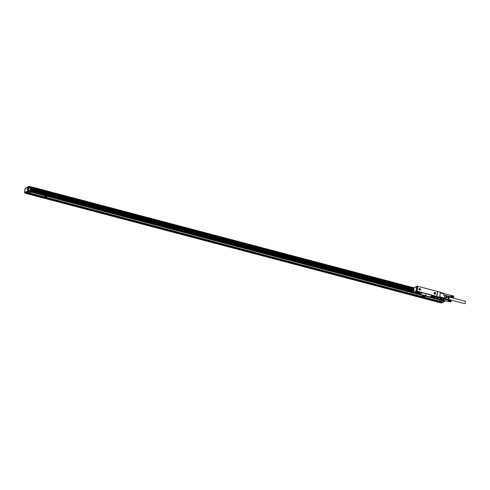 <?xml version="1.0" encoding="UTF-8"?>
<svg xmlns="http://www.w3.org/2000/svg" width="490" height="490" viewBox="0 0 490 490"><rect width="100%" height="100%" fill="white"/><g stroke="black" fill="none" stroke-linecap="round" stroke-linejoin="round"><path stroke-width="0.73" d="M425.216 295.354L426.012 295.213L425.155 294.998L425.216 295.354M414.503 292.499L413.805 292.322L415.992 291.115L416.953 291.274M414.491 292.842L414.883 292.953M419.648 294.208L430.14 296.977M437.515 291.538L440.412 292.242L439.653 297.167L437.239 298.49L436.296 298.281M439.653 297.167L436.382 296.505L436.762 296.413L437.521 291.489L417.884 286.307L417.119 291.232L436.762 296.413M417.817 286.295L417.057 291.213L417.554 286.209L416.757 286.191L415.992 291.115M421.67 293.045L417.223 291.587L416.022 291.556L414.528 292.432M426 295.201L425.173 294.913M437.754 297.289L433.025 295.758L431.825 295.727L430.189 296.793M436.131 296.456L417.192 291.44L436.131 296.456M437.154 298.502L439.561 297.216M434.25 292.781A0.864 0.778 -118.8 0 1 435.518 293.933A0.864 0.778 -118.8 0 1 434.25 292.781M420.389 289.939A0.864 0.778 -118.8 0 1 419.128 288.788A0.864 0.778 -118.8 0 1 420.389 289.939M414.509 287.777L416.757 286.191M413.027 292.028L413.499 291.764L413.823 289.063M413.823 292.352L413.309 292.53L413.223 291.783M414.166 289.951L413.762 290.699L414.166 289.951M420.028 294.141L421.706 293.173L421.143 292.83L417.192 291.789L415.992 291.764L414.485 292.61L415.061 293.118L420.028 294.141M437.227 297.075L432.995 295.96L431.794 295.936L430.116 296.897L436.112 298.386L437.791 297.418L437.258 296.873M437.019 298.483L440.81 299.629L436.798 298.735M413.885 292.426L414.491 292.561M436.253 298.306L436.81 298.483M439.377 297.448L444.087 298.692L442.476 299.574L440.559 299.457M439.236 298.79L440.859 298.012M439.322 298.857L440.945 298.049M439.659 298.9L441.282 298.122M439.744 298.974L441.368 298.159M440.087 299.016L441.704 298.239M440.167 299.084L441.79 298.275M440.51 299.127L442.127 298.349M440.59 299.194L442.213 298.386M439.714 296.738L444.412 297.975L444.087 298.692A0.619 0.557 -118.8 0 0 444.265 298.71L444.406 298.006M414.583 287.385L414.479 287.979M446.023 295.709L445.857 298.245A0.619 0.557 -118.8 0 1 445.379 298.704A0.619 0.404 -90.3 0 0 445.692 298.024L444.412 297.975L444.822 295.335L443.499 294.986L443.603 293.351L440.369 292.524M434.495 292.653L434.471 292.665A0.802 0.723 61.2 0 0 434.158 293.565A0.802 0.723 61.2 0 0 435.261 294.067A0.802 0.723 61.2 0 0 434.495 292.653A0.802 0.723 61.2 0 0 435.273 294.061L435.249 294.074M419.373 288.659L419.348 288.671A0.802 0.723 61.2 0 0 419.036 289.572A0.802 0.723 61.2 0 0 420.132 290.074A0.802 0.723 61.2 0 0 419.373 288.659A0.802 0.723 61.2 0 0 420.144 290.068L420.12 290.08M414.271 287.826L413.597 288.665M413.548 288.647L413.756 289.045M417.554 292.628A1.39 0.398 -171.2 0 0 415.643 292.708A1.39 0.398 -171.2 0 0 416.488 293.216L417.897 293.584A1.39 0.398 -171.2 0 0 419.808 293.504A1.39 0.398 -171.2 0 0 418.962 293.002L417.554 292.628M433.356 296.799A1.39 0.398 -171.2 0 0 431.445 296.879A1.39 0.398 -171.2 0 0 432.29 297.381L433.699 297.755A1.39 0.398 -171.2 0 0 435.61 297.675A1.39 0.398 -171.2 0 0 434.765 297.167L433.356 296.799M415.661 292.665A1.39 0.398 -171.2 0 0 416.5 293.124L416.488 293.216M416.5 293.124L417.909 293.498A1.39 0.398 -171.2 0 0 419.801 293.461M431.463 296.836A1.39 0.398 -171.2 0 0 432.303 297.295L432.29 297.381M432.303 297.295L433.711 297.669A1.39 0.398 -171.2 0 0 435.604 297.632M434.752 293.247L434.998 292.989L435.181 293.492M434.973 293.479L434.771 293.718L434.697 293.247M419.63 289.253L419.875 288.996L420.053 289.504M419.85 289.486L419.642 289.731L419.569 289.253M419.446 293.167L419.587 293.504L418.46 293.596L416.071 292.965L415.888 292.53L416.561 292.481M432.364 296.646L431.696 296.701L431.868 297.136L434.263 297.767L435.39 297.675L435.249 297.338M445.11 298.869L444.589 299.157M446.2 295.991L445.876 298.128M434.998 292.989L435.022 293.388M419.875 288.996L419.893 289.394M418.46 293.596L418.57 292.898M416.071 292.965L416.139 292.512M434.263 297.767L434.373 297.069M431.868 297.136L431.941 296.683M448.252 300.003L447.946 301.301M447.719 299.813L448.277 299.984M440.792 299.427L448.062 301.424L448.405 299.923M445.061 298.931A2.009 0.668 104.8 0 1 444.626 299.17L447.37 299.892L447.989 299.555L447.37 299.892M445.661 298.594L448.172 299.255L447.989 299.555L445.159 298.882M450.757 295.403L450.886 296.156L450.426 296.658M443.689 293.492L450.788 295.39M444.816 295.231L450.567 296.824L450.861 295.384M448.356 299.984L451.125 300.725L448.479 299.954M447.995 301.326L450.745 302.054M446.078 297.069L448.687 297.761L448.172 299.255M446.145 296.634L448.754 297.326L448.687 297.761M448.65 296.174L448.754 297.326M451.106 300.713L448.43 299.923M451.106 300.67L448.497 299.984M451.174 300.811L450.794 302.042L451.125 300.707L448.515 300.015M451.204 300.854L448.528 300.058M451.149 300.799L448.54 300.107M451.155 300.854L448.546 300.162M451.161 300.915L448.552 300.223M451.161 300.976L448.552 300.29M451.155 301.05L448.546 300.358M451.192 301.13L448.442 300.407M451.149 301.123L448.54 300.431M451.186 301.197L448.436 300.474M451.137 301.197L448.528 300.511M451.174 301.264L448.424 300.542M451.125 301.276L448.515 300.584M451.161 301.338L448.411 300.609M451.106 301.35L448.497 300.664M451.143 301.405L448.393 300.682M451.088 301.43L448.479 300.744M451.125 301.479L448.375 300.75M451.07 301.509L448.46 300.823M451.106 301.546L448.356 300.823M451.045 301.583L448.436 300.897M451.082 301.613L448.332 300.891M451.014 301.656L448.405 300.97M451.057 301.681L448.307 300.952M450.99 301.73L448.375 301.038M451.033 301.742L448.277 301.013M450.959 301.797L448.344 301.105M450.923 301.858L448.313 301.166M450.892 301.914L448.283 301.221M450.861 301.963L448.252 301.276M450.825 302.005L448.215 301.319M450.769 302.054L448.185 301.356M450.904 301.975L448.154 301.381M448.117 301.405L450.855 302.005M447.964 299.641A1.623 0.539 -75.2 0 0 448.111 299.58A1.623 0.539 -75.2 0 0 448.436 299.2A1.623 0.539 -75.2 0 0 448.889 296.64A1.623 0.539 -75.2 0 0 448.803 296.53M453.611 296.113L450.941 295.323M453.685 296.211L453.305 297.442L453.575 296.027L450.965 295.335M453.709 296.254L450.99 295.354M453.618 296.07L451.008 295.384M453.673 296.174L451.027 295.421M453.648 296.15L451.039 295.464M453.66 296.199L451.051 295.513M453.666 296.254L451.057 295.562M453.666 296.315L451.057 295.623M453.666 296.383L451.057 295.691M453.666 296.45L451.057 295.758M453.703 296.53L450.953 295.807M453.66 296.524L451.051 295.831M453.697 296.597L450.941 295.874M453.648 296.597L451.039 295.911M453.685 296.671L450.935 295.942M453.636 296.677L451.027 295.985M453.673 296.738L450.916 296.009M453.618 296.756L451.008 296.064M453.654 296.811L450.904 296.082M453.599 296.83L450.99 296.144M453.636 296.879L450.886 296.156M453.575 296.909L450.965 296.223M453.611 296.946L450.861 296.223M453.55 296.989L450.941 296.297M453.593 297.014L450.843 296.291M453.526 297.062L450.916 296.37M453.569 297.081L450.812 296.352M453.495 297.13L450.886 296.444M453.538 297.142L450.788 296.419M453.464 297.197L450.855 296.505M453.434 297.259L450.825 296.566M453.403 297.314L450.794 296.628M453.373 297.363L450.757 296.677M453.336 297.406L450.727 296.72M453.305 297.442L450.696 296.756M453.415 297.375L450.659 296.787M450.629 296.805L453.256 297.454M453.305 297.448L450.598 296.818M448.877 296.622A1.55 0.515 104.8 0 1 448.92 296.652A1.55 0.515 104.8 0 1 448.92 296.658A1.55 0.515 104.8 0 1 448.926 298.232A1.55 0.515 104.8 0 1 448.142 299.586A1.55 0.515 104.8 0 1 448.093 299.592M448.92 296.652L449.097 296.848A1.403 0.466 104.8 0 1 449.097 296.848A1.403 0.466 104.8 0 1 449.103 296.854A1.403 0.466 104.8 0 1 449.103 298.281A1.403 0.466 104.8 0 1 448.399 299.506A1.403 0.466 104.8 0 1 448.283 299.506M449.183 297.014L465.335 301.276A1.237 0.41 104.8 0 1 465.5 302.183A1.237 0.41 104.8 0 1 464.704 303.665L448.552 299.402M444.228 301.154L28.579 191.468L27.011 192.325L27.71 192.509A2.475 0.704 8.8 0 1 31.403 193.483L438.281 300.854A2.475 0.704 8.8 0 1 441.974 301.828L442.666 302.012L444.228 301.154L444.399 300.382M44.486 196.178L46.544 196.766L47.23 196.496L45.16 195.92L44.486 196.178M47.236 196.466L45.166 195.89L44.492 196.147M425.357 296.254L423.091 295.672L422.692 296.027L424.671 296.548L425.259 296.223L422.613 295.929M31.427 193.477L31.427 193.525A2.475 0.704 -171.2 0 1 31.452 193.605L437.968 300.878A2.475 0.704 -171.2 0 1 438.158 300.86L31.427 193.525A2.475 0.704 -171.2 0 1 31.311 193.599A2.475 0.704 -171.2 0 1 28.757 193.666A2.475 0.704 -171.2 0 1 26.638 192.766M31.464 193.562L31.458 193.642A2.475 0.704 -171.2 0 1 31.452 193.673L31.434 193.74A2.475 0.704 -171.2 0 1 31.391 193.795L31.36 193.826A2.475 0.704 -171.2 0 1 31.293 193.875L31.244 193.905A2.475 0.704 -171.2 0 1 31.146 193.948L31.084 193.967A2.475 0.704 -171.2 0 1 30.956 194.003L30.876 194.022A2.475 0.704 -171.2 0 1 30.723 194.046L30.625 194.058A2.475 0.704 -171.2 0 1 30.435 194.077L30.398 194.04M31.446 193.709A2.475 0.704 -171.2 0 0 31.452 193.673L437.711 300.915A2.475 0.704 -171.2 0 1 437.87 300.891L31.458 193.642M26.913 192.576L26.87 192.643A2.475 0.704 -171.2 0 0 26.779 192.686A2.321 0.662 -171.2 0 0 28.61 193.593A2.321 0.662 -171.2 0 0 31.17 193.562A2.321 0.662 -171.2 0 0 31.335 193.403M27.109 192.521L27.06 192.588A2.475 0.704 -171.2 0 0 26.938 192.625L25.29 193.103M27.354 192.478L27.293 192.546A2.475 0.704 -171.2 0 0 27.14 192.57L26.625 192.539M27.63 192.472L27.587 192.515A2.475 0.704 -171.2 0 0 27.391 192.533L26.754 192.466M28.579 191.468L28.726 190.61L28.512 191.235M442.635 302.005L442.029 301.95A2.475 0.704 -171.2 0 0 441.998 301.877L441.998 301.822M442.507 302.073L442.023 302.054A2.475 0.704 -171.2 0 0 442.029 302.018A2.475 0.704 -171.2 0 0 442.029 301.987L442.035 301.938M442.372 302.146L441.962 302.146A2.475 0.704 -171.2 0 0 442.005 302.085L442.017 302.036M442.243 302.22L441.864 302.226A2.475 0.704 -171.2 0 0 441.931 302.177L441.962 302.146M442.115 302.293L441.655 302.312A2.475 0.704 8.8 0 1 441.533 302.348L441.655 302.312M441.851 302.434L441.196 302.404A2.475 0.704 8.8 0 1 441.006 302.422L441.196 302.404M441.594 302.575L440.988 302.936L25.333 193.25M437.209 301.111A2.475 0.704 -171.2 0 0 439.334 302.012A2.475 0.704 -171.2 0 0 441.888 301.944A2.475 0.704 -171.2 0 0 441.998 301.858L442.617 302.036M437.484 300.921L437.448 300.989A2.475 0.704 -171.2 0 0 437.35 301.032L31.293 193.875M437.68 300.866L437.631 300.934A2.475 0.704 -171.2 0 0 437.509 300.97L31.391 193.795M437.631 300.934L31.434 193.74M437.448 300.989L31.36 193.826M441.576 302.612L440.884 302.428A2.475 0.704 8.8 0 1 437.19 301.454L30.313 194.083A2.475 0.704 -171.2 0 1 26.619 193.109L25.97 192.901M26.607 193.036L26.589 193.06A2.475 0.704 -171.2 0 1 26.564 192.987L26.105 192.827M26.65 192.717L26.625 192.791A2.475 0.704 -171.2 0 0 26.589 192.846L26.233 192.754M26.76 192.643L26.73 192.711A2.475 0.704 -171.2 0 0 26.662 192.76L26.362 192.68M27.06 192.588L26.705 192.496M27.293 192.546L26.834 192.423M27.587 192.515L26.968 192.35M26.564 192.987L26.056 192.852M26.57 192.882L26.184 192.778M26.625 192.791L26.313 192.711M413.046 291.936L30.006 190.855L30.496 187.744L29.106 187.376M413.358 290.931L30.178 189.814M413.413 290.588L30.227 189.471M413.413 290.552L30.233 189.428M413.431 290.447L30.251 189.33M413.456 290.3L30.276 189.177M413.591 289.412L30.411 188.295M413.615 289.278L30.429 188.16M413.621 289.216L30.441 188.093M413.542 289.076L30.46 187.982M413.848 288.726L29.18 187.217M27.514 192.521L29.449 193.029M438.085 300.866L440.02 301.375M27.985 192.503A2.505 0.711 -171.2 0 0 28.242 192.576A2.505 0.711 -171.2 0 0 30.227 192.852M438.556 300.848A2.505 0.711 -171.2 0 0 438.82 300.921A2.505 0.711 -171.2 0 0 440.798 301.197M26.619 193.109L25.927 192.925M441.839 302.471L441.453 302.367A2.475 0.704 8.8 0 1 441.294 302.391M442.36 302.183L442.005 302.085M442.488 302.11L442.029 301.987M437.19 301.454L30.435 194.077M437.178 301.387L437.166 301.405A2.475 0.704 -171.2 0 1 437.141 301.332L30.723 194.046M437.227 301.062L437.202 301.136A2.475 0.704 -171.2 0 0 437.16 301.197L30.956 194.003M437.337 300.989L437.301 301.056A2.475 0.704 -171.2 0 0 437.233 301.111L31.146 193.948M437.331 301.032A2.321 0.662 -171.2 0 0 439.187 301.938A2.321 0.662 -171.2 0 0 441.747 301.907A2.321 0.662 -171.2 0 0 441.907 301.748M45.221 196.38L46.078 196.588L46.121 196.263L45.233 196.368L46.017 196.239M46.078 196.564L46.023 196.208M424.205 296.346L424.144 295.991L423.342 296.162L424.199 296.37L424.248 296.046L423.342 296.162M437.301 301.056L31.244 193.905M437.202 301.136L31.084 193.967M437.147 301.228L30.876 194.022M437.141 301.332L30.625 194.058M27.44 192.527A2.321 0.662 -171.2 0 0 30.735 193.036M413.425 290.509L30.239 189.391M28.628 190.481L29.89 190.916M25.511 188.57L29.247 186.476L28.494 191.345L25.198 193.152L24.733 192.686L24.917 193.078L28.494 191.345M444.534 300.413L444.43 301.105L441.123 302.863M441.312 301.381A2.321 0.662 8.8 0 1 438.017 300.872M441.796 302.747L441.135 302.918M444.994 300.535L444.43 301.105M24.531 192.154L24.843 192.846L24.659 192.46L27.857 190.965L28.212 191.265L28.965 186.402L28.518 186.684L27.857 190.965M444.816 300.486L444.92 301.025L441.416 302.992M27.532 188.699L27.171 189.912L27.532 188.699M437.65 291.513L436.884 296.438M437.564 291.507L436.804 296.432M417.78 286.27L417.021 291.195M417.554 286.209L416.794 291.134M413.707 292.702L414.485 292.818M435.996 298.582L436.829 298.6M437.294 298.594L440.682 299.488M440.308 292.922L443.683 293.816M413.689 292.585L414.491 292.585M414.571 292.683L413.664 292.536L414.534 292.714M436.18 298.343L436.86 298.557L436.161 298.306M435.978 298.465L436.847 298.649M444.234 299.372A0.619 0.557 -118.8 0 1 443.946 299.494L445.379 298.704L444.265 298.71L442.66 299.592A0.619 0.557 -118.8 0 1 442.476 299.574L442.446 299.568M444.577 298.03L444.987 295.39L443.517 294.888L445.992 295.678A0.931 0.306 104.8 0 1 445.949 295.525M444.969 295.286L446.243 295.972L445.9 298.19A0.619 0.619 0 0 1 445.588 298.643L444.148 299.433L442.635 299.592M444.908 295.262L445.992 295.678M413.854 292.628L414.338 292.879L413.854 292.628M436.143 298.514L436.633 298.759L436.143 298.514M441.147 299.231L443.922 299.494M444.314 300.97L28.659 191.284M444.399 300.413L440.835 299.476M413.321 292.218L28.745 190.726M413.333 292.114L28.739 190.622L413.34 292.107M413.223 291.648L30.062 190.537M413.395 290.674L30.215 189.557M413.438 290.423L30.258 189.305L413.438 290.417M413.517 289.896L30.337 188.779M413.86 288.684L29.241 187.186M413.897 288.494L29.32 187.008M414.044 287.949L29.406 186.451M29.388 186.335L414.179 287.875L29.4 186.341M25.235 188.754L24.959 189.391M24.966 189.33L24.537 192.092M437.227 298.606L440.614 299.5M440.375 292.493L443.603 293.351M446.041 295.409L446.102 295.807M445.355 298.606L444.614 299.163M448.889 296.64L448.693 296.254M25.492 188.227L28.739 186.439M444.877 301.172L441.625 302.961M445.012 300.542L444.926 301.099M25.302 188.601L24.518 192.123L24.806 192.839M25.413 188.313L25.253 188.662"/></g></svg>
